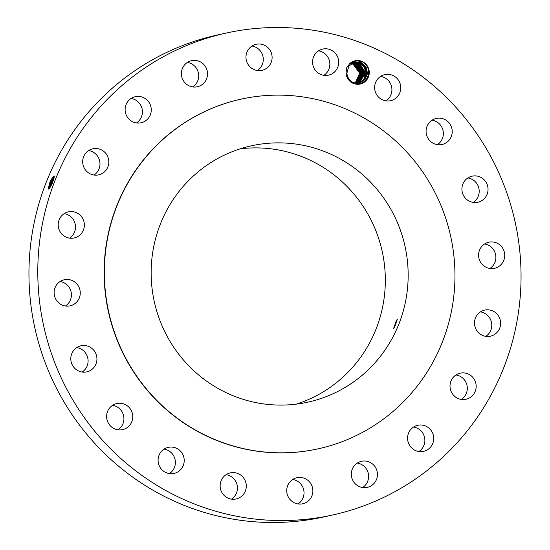 <?xml version="1.0" encoding="UTF-8"?>
<svg xmlns="http://www.w3.org/2000/svg" width="550" height="550" viewBox="0 0 550 550"><rect width="100%" height="100%" fill="white"/><g stroke="black" fill="none" stroke-linecap="round" stroke-linejoin="round"><path stroke-width="0.82" d="M519.186 245.699A246.778 241.381 77.6 0 0 226.373 33.021A246.778 241.381 77.6 0 0 39.655 302.356A246.778 241.381 77.6 0 0 332.468 515.034A246.778 241.381 77.6 0 0 519.186 245.699M226.373 33.021L217.532 34.966A246.778 241.381 77.6 0 0 30.814 304.301A246.778 241.381 77.6 0 0 323.627 516.979L332.468 515.034M51.15 179.438L54.306 176.021L52.992 181.335L51.239 185.398L48.249 188.87L49.775 182.545L51.198 179.499L50.188 181.541M54.312 176.337L53.591 176.192L49.775 182.545L50.208 182.861L54.01 176.028M356.18 60.603A11.901 11.639 77.6 0 0 349.772 63.552L346.61 67.856L346.005 73.205A11.901 11.639 77.6 0 0 359.067 84.219A11.901 11.639 77.6 0 0 369.181 71.046A11.901 11.639 77.6 0 0 356.18 60.603M234.836 499.187A13.358 13.062 77.6 0 0 246.091 483.759A13.358 13.062 77.6 0 0 230.34 472.89A13.358 13.062 77.6 0 0 220.33 488.104A13.358 13.062 77.6 0 0 234.836 499.187M241.168 99.131L240.934 99.179A179.032 175.12 77.6 0 0 105.476 294.58A179.032 175.12 77.6 0 0 317.907 448.876L318.147 448.821A179.032 175.12 77.6 0 0 453.606 253.419A179.032 175.12 77.6 0 0 241.168 99.131A179.032 175.12 77.6 0 0 105.71 294.525A179.032 175.12 77.6 0 0 318.147 448.821M294.236 478.61A13.358 13.062 77.6 0 0 302.665 503.786A13.358 13.062 77.6 0 0 312.159 486.537A13.358 13.062 77.6 0 0 294.236 478.61M355.438 464.509A13.358 13.062 77.6 0 0 367.249 487.376A13.358 13.062 77.6 0 0 375.932 468.201A13.358 13.062 77.6 0 0 355.438 464.509M409.193 431.771A13.358 13.062 77.6 0 0 423.521 451.357A13.358 13.062 77.6 0 0 431.104 430.402A13.358 13.062 77.6 0 0 409.193 431.771M450.251 383.584A13.358 13.062 77.6 0 0 465.967 399.266A13.358 13.062 77.6 0 0 475.936 388.857A13.358 13.062 77.6 0 0 460.219 373.175A13.358 13.062 77.6 0 0 450.251 383.584M474.581 324.672A13.358 13.062 77.6 0 0 490.428 336.181A13.358 13.062 77.6 0 0 500.534 321.606A13.358 13.062 77.6 0 0 484.688 310.097A13.358 13.062 77.6 0 0 474.581 324.672M479.813 260.81A13.358 13.062 77.6 0 0 494.526 268.297A13.358 13.062 77.6 0 0 503.491 249.7A13.358 13.062 77.6 0 0 488.785 242.213A13.358 13.062 77.6 0 0 479.813 260.81M465.431 198.234A13.358 13.062 77.6 0 0 487.472 193.242A13.358 13.062 77.6 0 0 472.099 176.165A13.358 13.062 77.6 0 0 465.431 198.234M432.836 143.083A13.358 13.062 77.6 0 0 452.093 133.458A13.358 13.062 77.6 0 0 436.274 118.415A13.358 13.062 77.6 0 0 432.836 143.083M385.22 100.746A13.358 13.062 77.6 0 0 400.764 87.581A13.358 13.062 77.6 0 0 384.814 74.628A13.358 13.062 77.6 0 0 385.22 100.746M327.257 75.371A13.358 13.062 77.6 0 0 338.511 59.943A13.358 13.062 77.6 0 0 322.761 49.074A13.358 13.062 77.6 0 0 312.751 64.295A13.358 13.062 77.6 0 0 327.257 75.371M264.605 69.444A13.358 13.062 77.6 0 0 256.183 44.268A13.358 13.062 77.6 0 0 246.682 61.518A13.358 13.062 77.6 0 0 264.605 69.444M203.404 83.545A13.358 13.062 77.6 0 0 191.593 60.679A13.358 13.062 77.6 0 0 182.909 79.853A13.358 13.062 77.6 0 0 203.404 83.545M149.648 116.284A13.358 13.062 77.6 0 0 135.328 96.69A13.358 13.062 77.6 0 0 127.738 117.645A13.358 13.062 77.6 0 0 149.648 116.284M108.591 164.471A13.358 13.062 77.6 0 0 92.881 148.789A13.358 13.062 77.6 0 0 82.906 159.197A13.358 13.062 77.6 0 0 98.622 174.873A13.358 13.062 77.6 0 0 108.591 164.471M84.26 223.383A13.358 13.062 77.6 0 0 68.413 211.867A13.358 13.062 77.6 0 0 58.307 226.449A13.358 13.062 77.6 0 0 74.154 237.958A13.358 13.062 77.6 0 0 84.26 223.383M79.028 287.244A13.358 13.062 77.6 0 0 64.316 279.757A13.358 13.062 77.6 0 0 55.351 298.354A13.358 13.062 77.6 0 0 70.063 305.841A13.358 13.062 77.6 0 0 79.028 287.244M93.417 349.821A13.358 13.062 77.6 0 0 71.369 354.812A13.358 13.062 77.6 0 0 86.742 371.889A13.358 13.062 77.6 0 0 93.417 349.821M126.012 404.972A13.358 13.062 77.6 0 0 106.748 414.597A13.358 13.062 77.6 0 0 122.567 429.639A13.358 13.062 77.6 0 0 126.012 404.972M173.621 447.308A13.358 13.062 77.6 0 0 158.077 460.474A13.358 13.062 77.6 0 0 174.027 473.426A13.358 13.062 77.6 0 0 173.621 447.308M231.481 499.139A13.358 13.062 77.6 0 0 226.098 474.671M298.066 503.951A13.358 13.062 77.6 0 0 292.676 479.476M362.649 487.541A13.358 13.062 77.6 0 0 357.259 463.072M418.921 451.522A13.358 13.062 77.6 0 0 413.531 427.054M461.368 399.431A13.358 13.062 77.6 0 0 455.978 374.962M485.829 336.346A13.358 13.062 77.6 0 0 480.446 311.877M489.926 268.462A13.358 13.062 77.6 0 0 484.536 243.994M473.241 202.414A13.358 13.062 77.6 0 0 467.857 177.946M437.422 144.664A13.358 13.062 77.6 0 0 432.032 120.196M385.962 100.877A13.358 13.062 77.6 0 0 380.572 76.409M323.902 75.329A13.358 13.062 77.6 0 0 318.519 50.861M257.324 70.524A13.358 13.062 77.6 0 0 251.934 46.049M192.741 86.927A13.358 13.062 77.6 0 0 187.351 62.459M136.469 122.946A13.358 13.062 77.6 0 0 131.079 98.478M94.022 175.037A13.358 13.062 77.6 0 0 88.632 150.569M69.554 238.123A13.358 13.062 77.6 0 0 64.171 213.654M65.464 306.006A13.358 13.062 77.6 0 0 60.074 281.538M82.142 372.054A13.358 13.062 77.6 0 0 76.759 347.586M117.968 429.804A13.358 13.062 77.6 0 0 112.578 405.336M169.428 473.591A13.358 13.062 77.6 0 0 164.037 449.123M54.093 176.041L51.198 179.499M48.331 189.124L50.208 182.861L51.013 183.054L49.369 188.629M346.005 73.205L346.906 73.219A10.739 10.498 77.6 0 0 347.029 74.188C347.744 78.093 349.889 80.891 353.457 82.583L358.799 83.435C369.724 82.988 372.446 65.801 361.776 61.641L356.166 60.748L349.772 63.552M54.182 177.347L51.013 183.054M354.97 62.006L355.939 61.841L354.949 62.006L348.844 66.055L346.906 73.219M152.137 289.039A131.244 128.377 77.6 0 0 307.869 402.153A131.244 128.377 77.6 0 0 407.172 258.906A131.244 128.377 77.6 0 0 251.446 145.798A131.244 128.377 77.6 0 0 152.137 289.039M54.168 177.409L51.047 183.061L49.397 188.602M359.288 83.036L364.98 79.64L367.572 73.459L366.066 66.921L361.013 62.542L355.946 61.841L361.103 62.583L366.101 66.99L367.558 73.508L364.959 79.661L359.281 83.036L354.393 82.947M296.34 404.133A131.244 128.377 77.6 0 0 384.34 263.931A131.244 128.377 77.6 0 0 240.144 148.844M396.509 320.155L393.594 328.453L394.398 327.814L397.279 319.502L396.509 320.155M355.183 83.119L359.693 73.15L353.155 64.274L351.202 63.69L353.244 64.316L359.686 73.143L355.176 83.119M49.906 187.866L53.907 178.502M360.449 62.666L355.382 61.964L360.539 62.707L365.502 67.052L367.008 73.487L364.54 79.612L358.999 83.098L364.561 79.599L367.022 73.432L365.468 66.983L360.621 62.398M353.712 64.151L351.457 63.511L353.801 64.192L360.271 73.233L355.486 83.167L360.264 73.123L353.712 64.151M354.393 62.143L354.826 62.088L354.393 62.15M358.724 83.146L364.134 79.551L366.472 73.411L364.87 67.045L359.893 62.789L354.826 62.088L359.982 62.831L364.897 67.114L366.458 73.466L364.114 79.571L358.717 83.146M354.276 64.027L351.711 63.339L354.365 64.068L360.834 73.205L355.788 83.208L360.841 73.157L354.447 63.752M359.418 62.954L365.908 73.439L358.435 83.188L363.708 79.502L365.915 73.391L364.272 67.107L359.329 62.913L354.262 62.212L359.418 62.954M354.839 63.903L351.972 63.181L354.929 63.944L361.405 73.239L356.091 83.242L361.412 73.184L355.004 63.628M358.854 63.078L365.351 73.418L358.146 83.222L365.358 73.363L358.765 63.037L353.698 62.336L358.854 63.078M355.396 63.779L352.234 63.03L355.486 63.821L361.976 73.267L356.386 83.263L361.982 73.212L355.568 63.504M357.864 83.249L364.801 73.343L358.208 63.161L353.141 62.459L358.297 63.202L364.794 73.425L357.857 83.249M355.96 63.656L352.495 62.893L356.049 63.697L362.546 73.294L356.689 83.277L362.553 73.239L356.132 63.381M357.734 63.326L364.237 73.37L357.569 83.27L364.244 73.315L357.644 63.284L353.299 62.521L357.734 63.326M356.524 63.532L352.763 62.762L356.613 63.573L363.11 73.322L356.984 83.284L363.117 73.267L356.524 63.532M357.28 83.277L363.681 73.294L357.081 63.408L353.031 62.638L357.17 63.449L363.674 73.343L357.273 83.277M51.226 179.506L51.865 179.348L52.456 180.036M52.491 180.042L53.13 179.884L53.714 180.572M51.047 183.061L52.284 183.569M361.013 62.542L361.824 61.242"/></g></svg>
